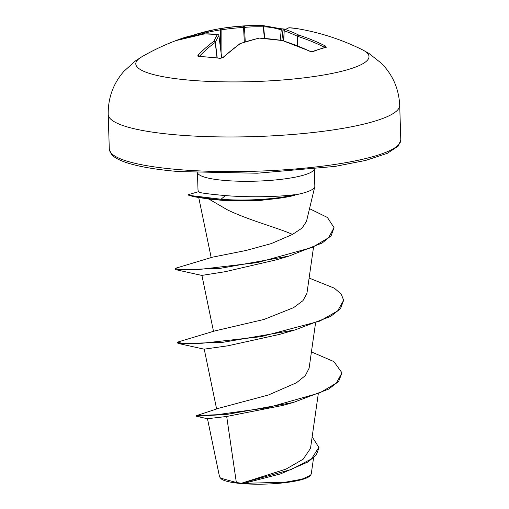 <?xml version="1.0" encoding="UTF-8"?>
<svg xmlns="http://www.w3.org/2000/svg" width="509" height="509" viewBox="0 0 509 509"><rect width="100%" height="100%" fill="white"/><g stroke="black" fill="none" stroke-linecap="round" stroke-linejoin="round"><path stroke-width="0.76" d="M324.418 47.528L324.5 47.305A1.253 0.579 -63.4 0 1 325.531 46.052L326.212 47.331A1.253 1.063 76.4 0 0 325.556 47.248L312.214 51.562A1.253 1.018 68.2 0 1 312.978 51.613L309.631 51.193A233.275 189.157 -116 0 0 282.056 40.497A233.001 221.052 -149 0 0 259.329 38.111A233.001 182.954 110.5 0 0 240.598 43.507A233.275 118.673 100.5 0 0 223.368 57.453L220.015 58.35A233.103 162.39 -138.2 0 0 209.371 57.18A233.103 162.39 -138.2 0 0 198.885 56.563L197.721 56.079L197.988 55.303A1.253 0.923 43.6 0 1 199.369 56.378L199.382 56.404M289.074 27.76A1.253 1.075 92.6 0 1 289.137 27.76L296.391 28.51A233.313 233.313 0 0 1 362.523 49.844L362.523 49.844A116.656 21.397 178.2 0 1 325.073 74.753A116.656 21.397 178.2 0 1 190.487 80.244A116.656 21.397 178.2 0 1 141.839 56.779L135.648 60.749L123.922 71.285C113.24 83.552 107.997 97.932 108.207 114.436A145.822 26.748 178.2 0 0 176.572 134.879A145.822 26.748 178.2 0 0 324.907 131.074A145.822 26.748 178.2 0 0 399.705 105.274L400.793 139.905A145.822 26.748 -1.8 0 1 325.995 165.705A145.822 26.748 -1.8 0 1 177.66 169.51A145.822 26.748 -1.8 0 1 109.295 149.061L108.207 114.436M324.5 47.305A232.021 195.558 -99.1 0 0 297.88 36.406L297.53 36.355A231.748 134.204 -93.2 0 0 284.404 30.915A1.253 0.999 -71.9 0 1 285.568 29.63A233.001 134.93 86.8 0 1 298.764 35.096A233.275 196.614 80.9 0 1 325.531 46.052M311.432 351.916L333.879 361.587L341.972 372.804L338.67 381.387L328.649 389.111L293.438 402.441L283.125 405.355L226.69 416.47L207.475 418.722L219.532 476.818L221.052 478.727A45.269 8.303 -1.8 0 0 241.431 483.55A45.269 8.303 -1.8 0 0 309.956 475.934L310.503 475.368M220.346 478.085L236.341 482.494L241.451 483.251L286.02 469.101L303.154 459.201L310.503 448.41M314.295 169.153L314.829 186.218A58.446 10.721 178.2 0 1 314.772 186.752A58.446 10.721 178.2 0 1 294.717 194.985L295.016 195.221A56.257 10.32 178.2 0 1 291.396 196.092L258.636 200.699L225.964 200.68L208.913 199.076L227.593 209.95C249.435 220.467 278.614 228.077 292.522 234.433L302.091 228.045L306.469 221.428M294.717 194.985L294.711 194.68C276.05 197.117 246.553 197.403 225.404 195.571L225.322 195.564C212.495 194.438 204.052 193.433 199.98 192.536A58.446 10.721 178.2 0 1 198.09 190.423A58.446 10.721 178.2 0 1 198.001 189.889L197.46 172.825M226.69 416.47L236.341 482.494M341.972 372.804L336.315 383.124L319.875 392.853L267.378 407.76L216.713 414.727L196.468 415.662L218.8 408.243L268.447 394.99L296.524 382.723L305.336 375.597L309.097 368.236L315.485 323.438M204.414 349.238L178.831 343.581L177.577 343.015L177.552 342.398L178.774 341.749L214.76 330.939L264.063 319.429L293.623 307.633L302.963 300.666L306.921 293.381L313.48 247.514M202.098 275.49L176.515 269.827L175.255 269.261L175.236 268.644L176.458 268.001L212.431 257.191L246.146 250.453L271.284 243.582L292.522 234.433M208.913 199.076L193.853 196.716L225.964 200.68M176.515 269.827L219.468 268.485L288.959 256.091L276.438 259.806L225.309 271.679L201.914 275.394L213.576 331.722M178.831 343.581L221.892 342.468L294.953 329.966L279.422 334.419L227.917 345.796L204.23 349.149L216.63 409.039M312.157 436.817L319.022 447.697L316.28 454.931L308.117 461.905L280.612 473.866L244.091 483.34L285.466 482.182L301.92 479.192L310.49 475.355L311.241 474.019L313.576 457.807M319.003 447.087L311.476 458.927L291.237 469.489L241.451 483.251M293.438 402.441L227.599 414.294L196.538 416.298L196.468 415.662M280.612 473.866L244.568 483.206L241.571 483.232M244.091 483.34L244.568 483.206M198.09 190.423L198.529 191.855L199.98 192.536M177.552 342.398L183.959 343.46L202.098 343.257L261.079 336.672L319.786 321.103L337.613 310.948L343.651 300.265L341.189 294.056L334.337 288.177L309.128 278.067M175.236 268.644L181.509 269.7L200.005 269.369L257.338 262.593L312.31 247.406L328.598 237.722L334.031 227.644L327.414 217.477L309.529 208.652M198.873 191.575L188.604 194.584L191.708 195.685L221.027 199.229L221.046 199.84A56.257 10.32 178.2 0 0 291.396 196.092M294.953 329.966L330.659 316.413L340.47 308.721L343.651 300.265M288.959 256.091L322.184 243.009L331.155 235.68L334.031 227.644M188.604 194.584L188.623 195.202L193.853 196.716M294.711 194.68A56.257 10.32 178.2 0 1 221.027 199.229L225.404 195.571M197.988 55.303A233.275 126.13 -91 0 1 213.933 41.248A233.001 42.953 -95 0 1 217.451 34.567A233.001 127.479 -105 0 0 204.414 33.925A1.253 1.043 -92.1 0 1 204.656 33.88A1.253 1.253 0 0 0 204.523 33.893A1.253 0.713 -98.3 0 1 204.567 33.887M178.182 40.065A1.253 0.732 -108.1 0 1 178.226 40.052L204.523 33.893A1.253 0.713 -98.3 0 0 204.414 33.925A233.275 189.157 -116 0 0 178.182 40.065L177.539 40.147A1.253 1.043 66.6 0 1 178.023 40.116M177.539 40.147A233.103 129.795 -111.9 0 1 182.782 38.111A233.103 129.795 -111.9 0 1 190.78 35.865A1.253 1.037 77.5 0 1 190.875 35.834L194.044 34.936A1.253 0.668 71.9 0 1 194.088 34.924A233.275 196.614 80.9 0 1 213.939 29.757A233.275 196.614 80.9 0 1 221.122 28.523A233.001 228.503 59.4 0 1 243.69 26.08L243.563 27.461A231.748 227.275 -120.6 0 0 221.11 29.885L220.658 29.866A232.021 195.558 -99.1 0 0 197.371 35.102M283.78 40.936L284.187 30.75A1.253 1.228 51.5 0 1 285.568 29.63A233.001 35.503 95 0 1 289.246 27.772A1.253 1.241 78.7 0 0 288.832 27.785L284.646 29.878A1.253 1.253 0 0 0 284.175 30.782L283.545 40.86M285.613 29.172A233.103 195.112 113.4 0 0 283.742 29.121A1.253 0.649 91.3 0 0 283.634 29.102A1.253 0.649 91.3 0 0 282.972 30.082L281.28 29.891A232.021 125.456 89 0 0 263.611 26.748L263.274 26.824A231.748 189.38 94.6 0 0 244.492 27.391L243.563 27.461L244.326 42.126M218.889 35.566L218.902 35.668A231.748 42.718 85 0 0 215.396 42.311L215.224 42.4A232.021 125.456 89 0 0 199.369 56.378M199.229 56.722L199.248 56.397A1.253 0.694 91.8 0 0 198.885 56.563M217.19 57.778L215.396 42.311A1.253 1.171 23.5 0 0 213.933 41.248A1.253 0.986 54.1 0 1 215.224 42.4L217.006 57.752M199.248 56.397L220.391 58.185A1.253 0.63 97.7 0 0 220.015 58.35M220.391 58.185L222.058 57.975C221.129 58.179 224.749 57.282 220.391 58.185L222.7 57.619A1.253 0.884 46.7 0 1 223.368 57.453M204.656 33.88L217.839 34.529A1.253 1.024 -82.4 0 0 217.451 34.567A1.253 1.203 33.3 0 1 218.902 35.668L221.72 57.969L218.921 35.617A1.253 1.253 0 0 0 217.839 34.529A1.253 1.024 -82.4 0 1 218.329 34.765M239.993 43.621A1.253 0.967 55.8 0 1 240.598 43.507A1.253 0.649 70.9 0 0 240.286 43.475A1.253 1.253 0 0 0 239.993 43.621L222.7 57.619M240.191 43.526A1.253 0.649 70.9 0 1 240.286 43.475L259.049 38.08A1.253 0.687 77.1 0 1 259.329 38.111L259.399 38.048A1.253 1.253 0 0 0 259.049 38.08M259.456 38.118L282.056 40.497A1.253 0.585 107.1 0 1 282.298 40.472A1.253 1.253 0 0 0 282.12 40.434L282.151 40.465M177.526 40.268L178.226 40.052A1.253 0.732 -108.1 0 1 178.271 40.039M141.839 56.779A233.313 233.313 0 0 1 182.782 38.111L190.875 35.834A1.253 1.037 77.5 0 1 191.893 36.26M282.298 40.472L309.886 51.174A1.253 0.515 115.2 0 0 309.631 51.193M245.249 41.833L244.492 27.391A1.253 0.719 84.8 0 0 243.69 26.08A233.001 190.404 -85.4 0 1 256.218 25.45A233.313 233.313 0 0 0 213.939 29.757L194.044 34.936A1.253 0.668 71.9 0 0 193.694 35.853M221.091 52.834L221.122 28.523A1.253 0.674 81.5 0 0 220.658 29.866L220.639 49.246M297.593 45.848L297.88 36.406A1.253 0.624 -72.2 0 1 298.764 35.096A1.253 0.973 -63.3 0 0 297.53 36.355L297.243 45.708M264.737 38.41L263.611 26.748A1.253 1.056 92.7 0 0 262.612 25.514A1.253 1.056 92.7 0 1 262.612 25.514A1.253 1.253 0 0 0 262.593 25.514L256.218 25.45A233.001 190.404 -85.4 0 1 262.574 25.514A1.253 0.725 91.7 0 1 262.593 25.514A1.253 0.725 91.7 0 1 263.274 26.824L264.394 38.385M280.344 28.669A1.253 1.037 107.2 0 1 280.599 28.708L280.599 28.708A1.253 1.037 107.2 0 1 281.28 29.891L280.173 40.141M288.832 27.785A1.253 1.253 0 0 1 289.137 27.76A1.253 1.075 92.6 0 1 289.246 27.772A233.275 118.673 100.5 0 1 296.391 28.51M326.212 47.331A233.103 97.073 119.1 0 0 319.697 49.176A233.103 97.073 119.1 0 0 312.978 51.613M197.543 172.831A58.446 10.721 -1.8 0 0 224.844 180.466A58.446 10.721 -1.8 0 0 314.212 169.16M283.564 40.866L284.187 30.814M284.41 30.12A231.849 194.063 -66.6 0 0 282.972 30.082L281.859 40.389M400.793 139.905L398.312 146.07L387.26 153.349L365.621 160.43L334.992 166.418L257.223 173.225L178.78 171.578C155.01 169.529 137.029 166.354 124.839 162.072C119.672 160.195 115.906 158.28 113.545 156.314L111.274 154.068L109.295 149.061M306.469 221.434L314.772 186.752M310.509 448.41L318.233 394.176M211.26 257.974L198.752 197.626M196.538 416.298L207.589 418.773M362.523 49.844L368.942 53.42L381.311 63.199C392.744 74.766 398.878 88.789 399.705 105.274M309.886 51.174L311.413 51.587L309.886 51.174C313.512 52.134 311.489 51.339 312.214 51.562M262.612 25.514L280.599 28.708L285.632 29.159"/></g></svg>
